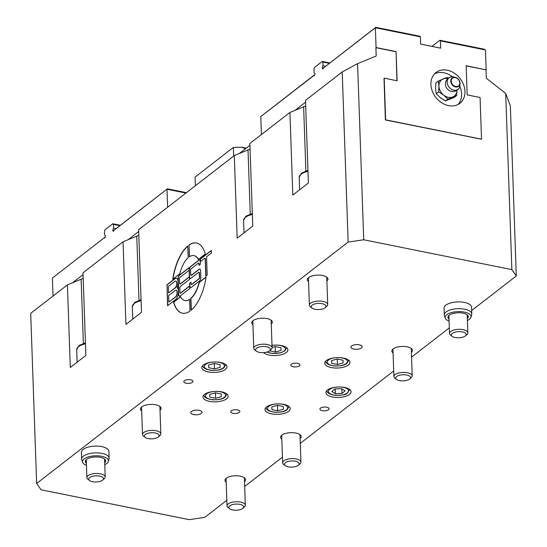 <?xml version="1.0" encoding="UTF-8"?>
<svg xmlns="http://www.w3.org/2000/svg" width="547" height="547" viewBox="0 0 547 547"><rect width="100%" height="100%" fill="white"/><g stroke="black" fill="none" stroke-linecap="round" stroke-linejoin="round"><path stroke-width="0.82" d="M481.463 139.232L385.382 119.964L384.021 78.296M431.918 46.399L439.836 40.259L440.431 40.868L440.684 48.163L420.67 44.129L420.411 36.834L419.822 36.225L375.782 27.35L375.372 27.76L376.062 47.562L396.083 51.596L396.931 80.737M395.919 51.726L375.898 47.692L376.192 56.026L357.574 63.623L342.21 71.937L305.5 100.388L308.385 182.978L292.809 195.053L289.924 112.456L249.87 143.492L252.755 226.089L237.179 238.157L234.294 155.567L138.617 229.713L141.502 312.303L125.926 324.378L123.041 241.781L82.994 272.816L85.872 355.413L70.296 367.481L67.418 284.891L30.7 313.342L36.642 483.473L348.152 242.068L363.721 239.771L357.574 63.623M363.721 239.771L511.855 269.623L516.3 275.948L510.358 105.817L505.702 93.475L511.855 269.623M505.702 93.475L486.283 78.214L485.996 69.872L466.147 65.879M226.814 500.286L204.79 517.359L189.214 519.65L41.087 489.797L36.642 483.473M269.623 350.743L271.141 349.424A9.162 3.795 178 0 0 272.085 347.66A9.162 3.795 178 0 0 267.38 344.535A9.162 3.795 178 0 0 253.767 348.302A9.162 3.795 178 0 0 254.834 349.991L256.44 351.201A7.405 3.07 -2 0 1 257.801 347.536A7.405 3.07 -2 0 1 266.58 346.791A7.405 3.07 -2 0 1 269.623 350.743A7.405 3.07 -2 0 1 263.086 352.644A7.405 3.07 -2 0 1 256.44 351.201M158.37 436.957L159.888 435.638A9.162 3.795 178 0 0 160.832 433.874A9.162 3.795 178 0 0 156.121 430.749A9.162 3.795 178 0 0 142.514 434.516A9.162 3.795 178 0 0 143.581 436.205L145.187 437.422A7.405 3.07 -2 0 1 146.548 433.75A7.405 3.07 -2 0 1 155.327 433.005A7.405 3.07 -2 0 1 158.37 436.957A7.405 3.07 -2 0 1 151.834 438.858A7.405 3.07 -2 0 1 145.187 437.422M409.744 378.982L411.262 377.662A9.162 3.795 178 0 0 412.206 375.898A9.162 3.795 178 0 0 407.501 372.767A9.162 3.795 178 0 0 393.888 376.541A9.162 3.795 178 0 0 394.955 378.23L396.561 379.44A7.405 3.07 -2 0 1 397.922 375.775A7.405 3.07 -2 0 1 406.701 375.03A7.405 3.07 -2 0 1 409.744 378.982A7.405 3.07 -2 0 1 403.214 380.883A7.405 3.07 -2 0 1 396.561 379.44M298.491 465.196L300.009 463.877A9.162 3.795 178 0 0 300.953 462.112A9.162 3.795 178 0 0 296.248 458.988A9.162 3.795 178 0 0 282.635 462.755A9.162 3.795 178 0 0 283.702 464.444L285.308 465.661A7.405 3.07 -2 0 1 286.669 461.989A7.405 3.07 -2 0 1 295.448 461.244A7.405 3.07 -2 0 1 298.491 465.196A7.405 3.07 -2 0 1 291.954 467.097A7.405 3.07 -2 0 1 285.308 465.661M465.374 335.872L466.892 334.552A9.162 3.795 178 0 0 467.835 332.788A9.162 3.795 178 0 0 463.124 329.663A9.162 3.795 178 0 0 449.518 333.431A9.162 3.795 178 0 0 450.578 335.12L452.184 336.337A7.405 3.07 -2 0 1 453.552 332.665A7.405 3.07 -2 0 1 462.331 331.92A7.405 3.07 -2 0 1 465.374 335.872A7.405 3.07 -2 0 1 458.837 337.772A7.405 3.07 -2 0 1 452.184 336.337M242.868 508.307L244.386 506.987A9.162 3.795 178 0 0 245.329 505.223A9.162 3.795 178 0 0 240.618 502.091A9.162 3.795 178 0 0 227.012 505.866A9.162 3.795 178 0 0 228.072 507.554L229.678 508.765A7.405 3.07 -2 0 1 231.039 505.1A7.405 3.07 -2 0 1 239.818 504.355A7.405 3.07 -2 0 1 242.868 508.307A7.405 3.07 -2 0 1 236.331 510.207A7.405 3.07 -2 0 1 229.678 508.765M102.747 480.068L104.265 478.748A9.162 3.795 178 0 0 105.209 476.984A9.162 3.795 178 0 0 100.498 473.859A9.162 3.795 178 0 0 86.884 477.627A9.162 3.795 178 0 0 87.951 479.316L89.558 480.526A7.405 3.07 -2 0 1 90.918 476.861A7.405 3.07 -2 0 1 99.698 476.116A7.405 3.07 -2 0 1 102.747 480.068A7.405 3.07 -2 0 1 96.21 481.969A7.405 3.07 -2 0 1 89.558 480.526M325.253 307.633L326.771 306.313A9.162 3.795 178 0 0 327.715 304.549A9.162 3.795 178 0 0 323.003 301.424A9.162 3.795 178 0 0 309.397 305.192A9.162 3.795 178 0 0 310.457 306.881L312.063 308.098A7.405 3.07 -2 0 1 313.424 304.426A7.405 3.07 -2 0 1 322.204 303.681A7.405 3.07 -2 0 1 325.253 307.633A7.405 3.07 -2 0 1 318.716 309.54A7.405 3.07 -2 0 1 312.063 308.098M108.381 461.394L109.051 458.796A13.75 5.696 178 0 0 109.133 458.099A13.75 5.696 178 0 0 102.07 453.408A13.75 5.696 178 0 0 81.653 459.063A13.75 5.696 178 0 0 81.783 459.753L82.631 462.29A12.978 5.374 -2 0 1 88.156 456.957A12.978 5.374 -2 0 1 101.79 456.301A12.978 5.374 -2 0 1 108.381 461.394A12.978 5.374 -2 0 1 104.778 464.67M81.653 459.063L81.414 452.287A13.75 5.696 -2 0 1 94.959 446.12A13.75 5.696 -2 0 1 108.894 451.33L109.133 458.099M86.358 462.454A9.737 4.034 -2 0 1 85.735 461.107A9.737 4.034 -2 0 1 86.556 459.412M104.272 458.789A9.737 4.034 -2 0 1 105.202 460.43A9.737 4.034 -2 0 1 104.675 461.812M104.709 462.714A10.195 4.226 178 0 0 104.491 458.947A10.195 4.226 178 0 0 100.436 457.354A10.195 4.226 178 0 0 86.344 459.583A10.195 4.226 178 0 0 86.392 463.357M86.46 465.312A12.978 5.374 -2 0 1 82.631 462.29M471.008 317.198L471.685 314.607A13.75 5.696 178 0 0 471.76 313.91A13.75 5.696 178 0 0 464.697 309.212A13.75 5.696 178 0 0 444.28 314.867A13.75 5.696 178 0 0 444.41 315.557L445.258 318.094A12.978 5.374 -2 0 1 450.783 312.768A12.978 5.374 -2 0 1 464.417 312.111A12.978 5.374 -2 0 1 471.008 317.198A12.978 5.374 -2 0 1 467.405 320.48M444.28 314.867L444.048 308.091A13.75 5.696 -2 0 1 457.586 301.923A13.75 5.696 -2 0 1 471.521 307.134L471.76 313.91M448.984 318.258A9.737 4.034 -2 0 1 448.369 316.918A9.737 4.034 -2 0 1 449.183 315.216M466.899 314.6A9.737 4.034 -2 0 1 467.829 316.234A9.737 4.034 -2 0 1 467.302 317.616M467.336 318.525A10.195 4.226 178 0 0 467.117 314.757A10.195 4.226 178 0 0 463.063 313.157A10.195 4.226 178 0 0 448.971 315.387A10.195 4.226 178 0 0 449.019 319.161M449.087 321.116A12.978 5.374 -2 0 1 445.258 318.094M331.879 391.461L334.983 388.951L341.588 388.664L345.095 390.886L341.998 393.396L335.386 393.683L331.879 391.461M335.222 388.944L335.386 393.683M341.834 388.821L341.998 393.396M277.486 405.327L283.264 406.496L283.373 409.231L277.698 410.804L271.921 409.641L271.811 406.906L277.486 405.327L277.698 410.804M271.825 406.9L271.921 409.641M215.429 392.828L221.207 393.99L221.316 396.725L215.648 398.298L209.87 397.136L209.761 394.401L215.429 392.828M209.774 394.394L209.87 397.136M215.456 392.828L215.648 398.298M246.314 148.107L241.507 147.136L245.459 148.77M241.507 147.136L233.384 147.43L233.685 156.039M233.384 147.43L195.053 177.132L195.354 185.741M138.678 231.525L128.114 239.709L138.678 231.525M83.055 274.628L72.484 282.82L83.055 274.628M305.561 102.2L294.99 110.385L305.561 102.2M249.931 145.304L239.367 153.495M189.467 256.714L189.064 245.152A35.801 16.239 101.4 0 1 196.612 243.018M198.458 259.326A22.912 10.393 -78.6 0 0 194.164 255.668A22.912 10.393 -78.6 0 0 194.069 255.647M188.859 245.111A35.801 16.239 101.4 0 1 196.517 242.998A35.801 16.239 101.4 0 1 205.31 254.02L198.329 259.428A22.912 10.393 -78.6 0 0 193.966 255.627A22.912 10.393 -78.6 0 0 189.269 256.844L189.064 245.152M173.002 279.059A35.801 16.239 101.4 0 1 187.758 246.177M179.751 273.828L172.77 279.237A35.801 16.239 101.4 0 1 187.751 245.972L188.154 257.705A22.912 10.393 -78.6 0 0 179.751 273.828M191.327 310.046L190.924 298.518A22.912 10.393 -78.6 0 0 199.334 282.396L206.082 277.165M199.135 282.355L206.11 276.946A35.801 16.239 101.4 0 1 191.135 310.211L190.725 298.477A22.912 10.393 -78.6 0 0 199.135 282.355L199.334 282.396M167.744 305.602L167.026 284.953L175.019 278.758A6.441 2.926 101.4 0 1 176.401 278.286M168.538 292.953L175.143 287.831A3.583 1.627 -78.6 0 0 176.743 284.05A3.583 1.627 -78.6 0 0 175.737 281.069A3.583 1.627 -78.6 0 0 174.91 281.322L168.305 286.443L168.538 292.953L175.341 287.872A3.583 1.627 -78.6 0 0 176.941 284.091A3.583 1.627 -78.6 0 0 175.936 281.11A3.583 1.627 -78.6 0 0 175.833 281.096M168.852 302.074L175.457 296.953A3.583 1.627 -78.6 0 0 177.064 293.165A3.583 1.627 -78.6 0 0 176.052 290.183A3.583 1.627 -78.6 0 0 175.231 290.436L168.626 295.558L168.852 302.074L175.662 296.994A3.583 1.627 -78.6 0 0 177.262 293.206A3.583 1.627 -78.6 0 0 176.25 290.225A3.583 1.627 -78.6 0 0 176.155 290.211M190.322 278.532A2.865 1.299 101.4 0 1 189.597 276.83L189.365 270.314A2.865 1.299 101.4 0 1 190.671 266.635L199.012 260.167A2.865 1.299 101.4 0 1 199.566 259.955M191.505 284.474A1.149 0.52 -78.6 0 0 191.6 284.515A1.149 0.52 -78.6 0 0 191.86 284.44L199.094 278.833A1.149 0.52 -78.6 0 0 199.614 277.363L199.457 272.932A1.149 0.52 -78.6 0 0 199.129 272.242A1.149 0.52 -78.6 0 0 199.026 272.242M190.643 287.647A2.865 1.299 101.4 0 1 189.912 285.944L189.823 283.339L191.019 282.416M191.183 275.36A1.149 0.52 -78.6 0 0 191.279 275.401A1.149 0.52 -78.6 0 0 191.546 275.319L199.327 269.281A2.865 1.299 101.4 0 1 199.887 269.069M199.19 265.186L199.142 263.811A1.149 0.52 -78.6 0 0 198.807 263.121A1.149 0.52 -78.6 0 0 198.705 263.121M179.512 296.269A2.865 1.299 101.4 0 1 178.787 294.566L178.24 278.936A2.865 1.299 101.4 0 1 179.539 275.25L189.084 267.859M180.38 293.096A1.149 0.52 -78.6 0 0 180.476 293.137A1.149 0.52 -78.6 0 0 180.736 293.062L189.72 286.095M180.059 283.982A1.149 0.52 -78.6 0 0 180.154 284.023A1.149 0.52 -78.6 0 0 180.414 283.941L189.399 276.98M200.489 261.5L200.4 259.087L211.333 250.615M205.993 275.968L205.398 258.963A1.149 0.52 -78.6 0 0 205.07 258.273A1.149 0.52 -78.6 0 0 204.961 258.273M189.713 285.903L189.802 288.508L180.072 296.057A2.865 1.299 101.4 0 1 179.416 296.255A2.865 1.299 101.4 0 1 178.589 294.525L178.042 278.895A2.865 1.299 101.4 0 1 179.341 275.216L189.077 267.668L189.166 270.273A2.865 1.299 101.4 0 1 190.465 266.594L198.814 260.126A2.865 1.299 101.4 0 1 199.47 259.921A2.865 1.299 101.4 0 1 200.291 261.651L200.387 264.256L198.992 265.336L198.937 263.77A1.149 0.52 -78.6 0 0 198.609 263.08A1.149 0.52 -78.6 0 0 198.349 263.162L191.115 268.768A1.149 0.52 -78.6 0 0 190.595 270.239L190.753 274.669A1.149 0.52 -78.6 0 0 191.081 275.36A1.149 0.52 -78.6 0 0 191.341 275.278L199.129 269.247A2.865 1.299 101.4 0 1 199.785 269.042A2.865 1.299 101.4 0 1 200.612 270.772L200.838 277.281A2.865 1.299 101.4 0 1 199.539 280.967L191.197 287.435A2.865 1.299 101.4 0 1 190.541 287.633A2.865 1.299 101.4 0 1 189.713 285.903L189.624 283.298L191.012 282.225L191.067 283.784A1.149 0.52 -78.6 0 0 191.395 284.481A1.149 0.52 -78.6 0 0 191.662 284.399L198.889 278.792A1.149 0.52 -78.6 0 0 199.409 277.322L199.258 272.891A1.149 0.52 -78.6 0 0 198.93 272.201A1.149 0.52 -78.6 0 0 198.664 272.283L190.876 278.314A2.865 1.299 101.4 0 1 190.219 278.519A2.865 1.299 101.4 0 1 189.392 276.789L189.166 270.273L179.99 277.391A1.149 0.52 -78.6 0 0 179.471 278.861L179.621 283.291A1.149 0.52 -78.6 0 0 179.956 283.982A1.149 0.52 -78.6 0 0 180.216 283.9L189.392 276.789L189.488 279.394L180.305 286.505A1.149 0.52 -78.6 0 0 179.785 287.982L179.942 292.406A1.149 0.52 -78.6 0 0 180.271 293.103A1.149 0.52 -78.6 0 0 180.537 293.021L189.713 285.903M166.828 284.912L174.821 278.717A6.441 2.926 101.4 0 1 176.298 278.259A6.441 2.926 101.4 0 1 178.158 282.149A6.441 2.926 101.4 0 1 177.153 287.613A6.441 2.926 101.4 0 1 178.472 291.271A6.441 2.926 101.4 0 1 175.553 299.558L167.553 305.752L167.026 284.953M211.327 250.423L211.415 253.029L207.108 256.372A1.149 0.52 -78.6 0 0 206.588 257.842L207.19 275.038L205.795 276.119L205.2 258.922A1.149 0.52 -78.6 0 0 204.865 258.232A1.149 0.52 -78.6 0 0 204.605 258.314L200.291 261.651L200.202 259.046L211.327 250.423M185.016 300.57A22.912 10.393 -78.6 0 0 185.112 300.59A22.912 10.393 -78.6 0 0 189.618 299.503M182.466 313.205A35.801 16.239 101.4 0 1 173.768 302.204L180.626 296.891M180.551 296.754A22.912 10.393 -78.6 0 0 184.913 300.549A22.912 10.393 -78.6 0 0 189.611 299.339L190.021 311.072A35.801 16.239 101.4 0 1 182.37 313.185A35.801 16.239 101.4 0 1 173.57 302.163L180.551 296.754M67.418 284.891L83.185 278.423M123.041 241.781L138.815 235.313M234.294 155.567L250.068 149.099M289.924 112.456L305.691 105.988M359.297 344.842A5.634 2.332 -2 0 1 362.189 346.771A5.634 2.332 -2 0 1 356.644 349.294A5.634 2.332 -2 0 1 350.928 347.16A5.634 2.332 -2 0 1 359.297 344.842M199.115 410.339A5.634 2.332 -2 0 1 202.007 412.26A5.634 2.332 -2 0 1 196.462 414.79A5.634 2.332 -2 0 1 190.753 412.657A5.634 2.332 -2 0 1 199.115 410.339M190.609 379.789A4.581 1.901 -2 0 1 192.968 381.355A4.581 1.901 -2 0 1 188.455 383.413A4.581 1.901 -2 0 1 183.806 381.676A4.581 1.901 -2 0 1 190.609 379.789M326.73 407.221A4.581 1.901 -2 0 1 329.082 408.787A4.581 1.901 -2 0 1 324.569 410.845A4.581 1.901 -2 0 1 319.927 409.108A4.581 1.901 -2 0 1 326.73 407.221M393.067 353A10.311 4.273 -2 0 1 391.85 351.078A10.311 4.273 -2 0 1 407.166 346.839A10.311 4.273 -2 0 1 412.465 350.36A10.311 4.273 -2 0 1 411.385 352.357M141.694 410.975A10.311 4.273 -2 0 1 140.476 409.06A10.311 4.273 -2 0 1 155.792 404.821A10.311 4.273 -2 0 1 161.085 408.342A10.311 4.273 -2 0 1 160.011 410.339M308.57 281.65A10.311 4.273 -2 0 1 307.359 279.736A10.311 4.273 -2 0 1 322.668 275.497A10.311 4.273 -2 0 1 327.968 279.018A10.311 4.273 -2 0 1 326.894 281.014M226.184 482.324A10.311 4.273 -2 0 1 224.974 480.403A10.311 4.273 -2 0 1 240.283 476.163A10.311 4.273 -2 0 1 245.582 479.685A10.311 4.273 -2 0 1 244.502 481.681M252.946 324.761A10.311 4.273 -2 0 1 251.729 322.846A10.311 4.273 -2 0 1 267.045 318.607A10.311 4.273 -2 0 1 272.344 322.121A10.311 4.273 -2 0 1 271.264 324.118M281.814 439.214A10.311 4.273 -2 0 1 280.597 437.299A10.311 4.273 -2 0 1 295.913 433.06A10.311 4.273 -2 0 1 301.212 436.581A10.311 4.273 -2 0 1 300.132 438.571M271.51 413.853A12.602 5.217 -2 0 1 265.035 409.553A12.602 5.217 -2 0 1 277.445 403.891A12.602 5.217 -2 0 1 290.225 408.671A12.602 5.217 -2 0 1 271.51 413.853M331.25 367.557A12.602 5.217 -2 0 1 324.774 363.256A12.602 5.217 -2 0 1 337.184 357.601A12.602 5.217 -2 0 1 349.957 362.381A12.602 5.217 -2 0 1 331.25 367.557M272.009 345.369A12.602 5.217 -2 0 1 287.907 349.875A12.602 5.217 -2 0 1 269.192 355.051A12.602 5.217 -2 0 1 263.647 352.617M208.298 371.946A12.602 5.217 -2 0 1 201.822 367.646A12.602 5.217 -2 0 1 214.233 361.991A12.602 5.217 -2 0 1 227.012 366.763A12.602 5.217 -2 0 1 208.298 371.946M332.405 396.958A12.602 5.217 -2 0 1 325.93 392.657A12.602 5.217 -2 0 1 338.34 387.002A12.602 5.217 -2 0 1 351.119 391.775A12.602 5.217 -2 0 1 332.405 396.958M209.46 401.348A12.602 5.217 -2 0 1 202.978 397.047A12.602 5.217 -2 0 1 215.395 391.385A12.602 5.217 -2 0 1 228.167 396.165A12.602 5.217 -2 0 1 209.46 401.348M237.535 409.888A4.581 1.901 -2 0 1 239.887 411.453A4.581 1.901 -2 0 1 235.374 413.505A4.581 1.901 -2 0 1 230.725 411.768A4.581 1.901 -2 0 1 237.535 409.888M297.609 363.331A4.581 1.901 -2 0 1 299.961 364.897A4.581 1.901 -2 0 1 295.448 366.948A4.581 1.901 -2 0 1 290.806 365.211A4.581 1.901 -2 0 1 297.609 363.331M516.3 275.948L471.644 310.559M449.319 327.858L411.549 357.123M393.696 370.962L300.296 443.343M282.443 457.183L244.673 486.447M342.21 71.937L348.152 242.068M214.294 363.434L214.486 368.904L208.708 367.734L208.605 364.999L208.708 367.734M208.605 364.999L214.274 363.427L220.051 364.589L220.161 367.331L214.486 368.904M272.078 347.393L275.168 346.531L275.38 352.008L269.603 350.846M275.168 346.531L280.946 347.694L281.055 350.436L275.38 352.008M337.246 359.044L337.437 364.514L331.66 363.352L331.55 360.61L331.66 363.352M331.55 360.61L337.219 359.037L342.996 360.199L343.106 362.941L337.437 364.514M52.403 278.047L104.874 237.295L52.403 278.047L53.032 296.036M104.463 237.699L104.839 238.089L105.571 236.003L104.607 235.005L104.477 231.272L104.997 229.795L112.785 223.764L113.379 224.373L113.509 228.113L116.06 228.625M167.628 207.231L166.999 189.241L185.918 193.057M113.824 230.444L167.403 188.831L115.349 229.179L113.824 230.444L113.496 231.374L112.661 230.513L113.509 228.113M186.424 192.667L167.403 188.831M120.361 225.289L112.785 223.764M113.379 224.373L119.855 225.679M112.661 230.513L113.728 230.731M396.083 51.596L397.101 80.771L384.192 78.173L385.649 119.855L481.531 139.177L480.075 97.496L467.165 94.891L466.147 65.715L485.996 69.872M440.431 40.868L485.469 49.948L486.16 69.749M375.782 27.35L323.318 68.101L375.372 27.76L420.411 36.834M430.92 84.484A19.473 15.371 -127.8 0 1 436.007 72.519A19.473 15.371 -127.8 0 1 460.082 78.501A19.473 15.371 -127.8 0 1 459.87 103.308A19.473 15.371 -127.8 0 1 441.634 102.74A19.473 15.371 -127.8 0 1 430.92 84.484M458.085 104.456A19.473 15.371 52.2 0 0 459.842 86.31M452.458 76.785A19.473 15.371 52.2 0 0 434.455 73.954M314.361 74.946L260.782 116.559L314.593 74.994M485.469 49.948L483.876 49.134L439.836 40.259M260.782 116.559L261.411 134.548M329.855 62.946L322.272 61.414L322.867 62.03L329.349 63.336M313.957 75.356L314.327 75.746L315.065 73.66L314.094 72.662L313.964 68.929L314.484 67.452L322.272 61.414M322.867 62.03L322.997 65.763L325.547 66.276M323.318 68.101L322.99 69.031L322.149 68.17L322.997 65.763M323.215 68.382L322.149 68.17M456.95 90.317A10.311 8.137 -127.8 0 1 452.725 96.942A10.311 8.137 -127.8 0 1 443.72 95.13A10.311 8.137 -127.8 0 1 438.926 86.098A10.311 8.137 -127.8 0 1 443.152 78.884A10.311 8.137 -127.8 0 1 447.61 78.536A10.311 8.137 -127.8 0 1 447.856 78.583M459.015 88.313A7.446 7.446 0 0 1 448.875 90.337A6.072 4.793 -127.8 0 1 445.819 86.399A7.446 7.446 0 0 1 450.311 77.086A7.316 5.778 -127.8 0 1 453.326 76.895A7.316 5.778 -127.8 0 1 453.511 76.936L455.35 77.359A5.285 4.171 52.2 0 0 455.22 77.332A5.285 4.171 52.2 0 0 450.769 81.106A5.285 4.171 52.2 0 0 455.364 86.905A5.285 4.171 52.2 0 0 460.006 83.37A5.285 4.171 52.2 0 0 460 83.069A5.285 4.171 52.2 0 0 455.35 77.359C458.236 78.33 459.788 80.327 460.006 83.37L459.959 85.257A7.316 5.778 -127.8 0 1 459.015 88.313A7.316 5.778 -127.8 0 1 453.791 90.214A7.316 5.778 -127.8 0 1 447.419 83.937A7.316 5.778 -127.8 0 1 450.311 77.086M438.291 81.031L435.85 82.925L435.59 88.682L436.226 93.749L440.376 97.715L445.422 100.983L447.87 99.089L443.72 95.13L438.673 91.862L438.926 86.098L438.291 81.031L447.111 77.428L448.383 78.146M436.226 93.749L438.673 91.862M445.422 100.983L454.242 97.38L456.683 95.486L447.87 99.089M456.943 89.729L456.683 95.486M252.317 213.46L245.924 216.195L243.572 220.462A14.892 6.167 -2 0 1 245.446 217.316A14.892 6.167 -2 0 1 252.352 214.486M141.058 299.674L134.671 302.409L132.319 306.676A14.892 6.167 -2 0 1 134.193 303.537A14.892 6.167 -2 0 1 141.099 300.706M85.435 342.784L79.041 345.519L76.689 349.786A14.892 6.167 -2 0 1 78.563 346.641A14.892 6.167 -2 0 1 85.469 343.81M307.94 170.349L301.547 173.084L299.195 177.351A14.892 6.167 -2 0 1 301.069 174.213A14.892 6.167 -2 0 1 307.975 171.382M343.208 387.344A10.078 4.178 -2 0 1 343.837 394.558A10.078 4.178 -2 0 1 328.419 391.618A10.078 4.178 -2 0 1 343.208 387.344M286.402 409.84A10.078 4.178 -2 0 1 268.953 410.469A10.078 4.178 -2 0 1 277.432 403.898A10.078 4.178 -2 0 1 286.402 409.84M224.345 397.334A10.078 4.178 -2 0 1 206.896 397.963A10.078 4.178 -2 0 1 215.374 391.392A10.078 4.178 -2 0 1 224.345 397.334M136.757 236.181L139 300.248M303.64 106.856L305.876 170.924M81.134 279.291L83.37 343.352M248.017 149.967L250.252 214.027M223.19 367.94A10.078 4.178 -2 0 1 205.74 368.562A10.078 4.178 -2 0 1 214.219 361.991A10.078 4.178 -2 0 1 223.19 367.94M272.009 345.41A10.078 4.178 -2 0 1 283.004 346.367A10.078 4.178 -2 0 1 284.084 351.044A10.078 4.178 -2 0 1 267.175 351.988M346.135 363.55A10.078 4.178 -2 0 1 328.685 364.172A10.078 4.178 -2 0 1 337.164 357.601A10.078 4.178 -2 0 1 346.135 363.55M455.35 77.606A4.882 3.85 -127.8 0 1 459.275 85.017A4.882 3.85 -127.8 0 1 451.884 83.527A4.882 3.85 -127.8 0 1 455.35 77.606M252.81 320.85L253.767 348.302M271.127 320.207L272.085 347.66M243.572 220.462L244.003 232.872M141.557 407.064L142.514 434.516M159.874 406.428L160.832 433.874M132.319 306.676L132.75 319.086M392.931 349.089L393.888 376.541M411.248 348.446L412.206 375.898M281.678 435.303L282.635 462.755M299.995 434.66L300.953 462.112M448.889 315.53L449.518 333.431M467.206 314.894L467.835 332.788M226.048 478.413L227.012 505.866M244.372 477.77L245.329 505.223M86.262 459.726L86.884 477.627M104.58 459.09L105.209 476.984M76.689 349.786L77.127 362.196M308.433 277.739L309.397 305.192M326.757 277.103L327.715 304.549M299.195 177.351L299.633 189.761M326.997 390.326C326.621 392.801 329.533 394.496 335.742 395.406C342.504 395.201 346.224 394.578 346.907 393.546L349.895 389.526M289.001 406.414L287.202 409.676C285.65 410.626 284.105 412.383 274.847 412.301C268.639 411.385 265.726 409.689 266.102 407.214M226.943 393.915L225.145 397.177C223.6 398.12 222.048 399.878 212.797 399.795C206.588 398.879 203.669 397.184 204.045 394.708M225.788 364.514L223.99 367.775C222.438 368.719 220.892 370.476 211.634 370.394C205.426 369.485 202.513 367.789 202.889 365.314M286.683 347.618L284.884 350.88L280.905 352.74L272.529 353.506L266.786 352.104M348.733 360.124L346.935 363.386C345.389 364.329 343.837 366.087 334.586 366.005C328.378 365.095 325.458 363.399 325.834 360.924"/></g></svg>
